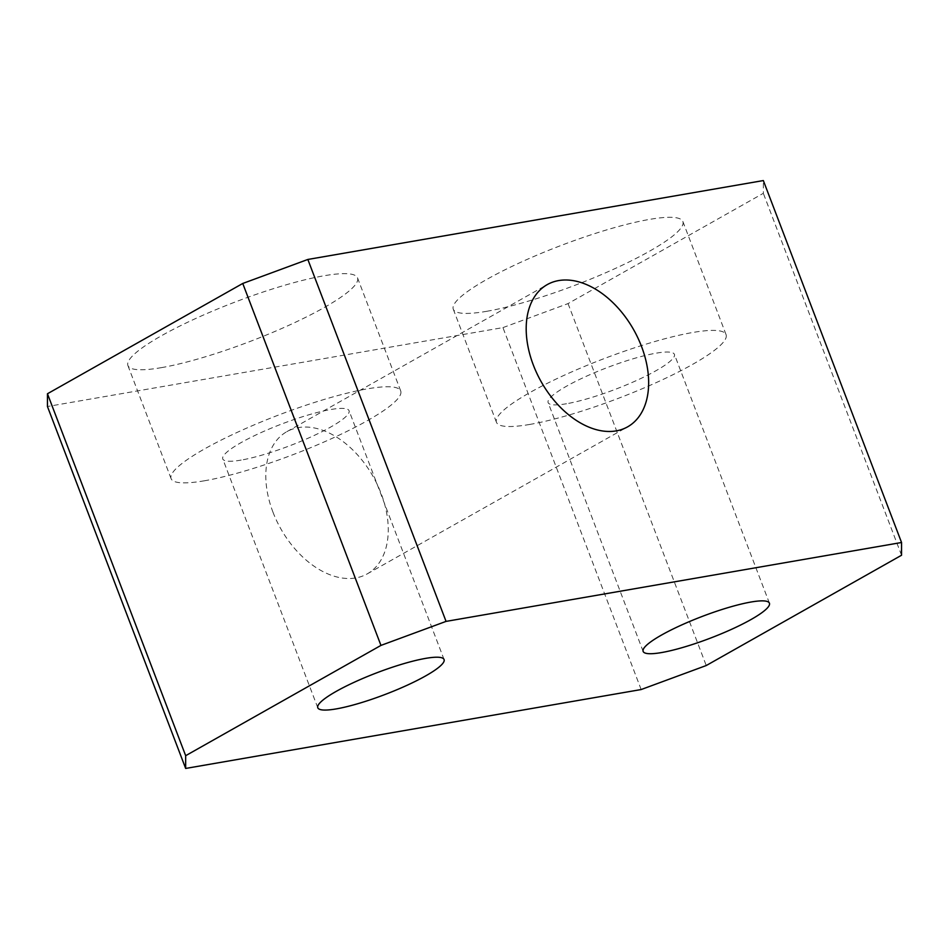 <?xml version="1.0" encoding="UTF-8"?>
<svg xmlns="http://www.w3.org/2000/svg" width="949" height="949" viewBox="0 0 949 949"><rect width="100%" height="100%" fill="white"/><g stroke="black" fill="none" stroke-linecap="round" stroke-linejoin="round"><path stroke-width="0.71" stroke-dasharray="4.75 3.56" d="M641.156 689.543L502.946 327.607L47.45 406.504M272.968 512.152A81.685 53.049 60.5 0 0 367.192 573.908A81.685 53.049 60.5 0 0 373.218 476.695A81.685 53.049 60.5 0 0 286.859 431.653A81.685 53.049 60.5 0 0 272.968 512.152M502.946 327.607L568.036 303.597L763.328 193.311L763.34 180.559M161.342 367.654A122.895 21.092 159.1 0 0 290.192 324.7A122.895 21.092 159.1 0 0 357.524 277.867A122.895 21.092 159.1 0 0 235.198 302.007A122.895 21.092 159.1 0 0 127.913 365.543A122.895 21.092 159.1 0 0 161.342 367.654M486.707 311.308A122.895 21.092 159.1 0 0 615.545 268.353A122.895 21.092 159.1 0 0 682.877 221.52A122.895 21.092 159.1 0 0 560.551 245.661A122.895 21.092 159.1 0 0 453.266 309.196A122.895 21.092 159.1 0 0 486.707 311.308M568.036 303.597L706.246 665.534M901.538 555.248L763.328 193.311M204.533 480.763A122.895 21.092 -20.9 0 1 171.105 478.652A122.895 21.092 -20.9 0 1 278.389 415.116A122.895 21.092 -20.9 0 1 400.715 390.976A122.895 21.092 -20.9 0 1 333.384 437.809A122.895 21.092 -20.9 0 1 204.533 480.763M241.153 460.087A67.593 11.602 -20.9 0 1 222.766 458.925A67.593 11.602 -20.9 0 1 281.77 423.978A67.593 11.602 -20.9 0 1 349.054 410.703A67.593 11.602 -20.9 0 1 312.019 436.457A67.593 11.602 -20.9 0 1 241.153 460.087M529.898 424.417A122.895 21.092 -20.9 0 1 496.457 422.305A122.895 21.092 -20.9 0 1 603.742 358.758A122.895 21.092 -20.9 0 1 726.068 334.617A122.895 21.092 -20.9 0 1 658.736 381.462A122.895 21.092 -20.9 0 1 529.898 424.417M566.506 403.74A67.593 11.602 -20.9 0 1 548.119 402.578A67.593 11.602 -20.9 0 1 607.123 367.631A67.593 11.602 -20.9 0 1 674.407 354.345A67.593 11.602 -20.9 0 1 637.372 380.11A67.593 11.602 -20.9 0 1 566.506 403.74M367.192 573.908L627.586 426.86M286.859 431.653L547.253 284.605M400.715 390.976L357.524 277.867M171.105 478.652L127.913 365.543M444.073 659.531L349.054 410.703M317.785 707.752L222.766 458.925M726.068 334.617L682.877 221.52M496.457 422.305L453.266 309.196M769.425 603.184L674.407 354.345M643.137 651.405L548.119 402.578"/><path stroke-width="1.42" d="M185.66 768.441L185.672 755.689L47.462 393.752L47.45 406.504L185.66 768.441L641.156 689.543L706.246 665.534L901.538 555.248L901.55 542.496L446.054 621.393L307.844 259.457L242.754 283.466L47.462 393.752M901.55 542.496L763.34 180.559L307.844 259.457M242.754 283.466L380.964 645.403L446.054 621.393M185.672 755.689L380.964 645.403M533.35 365.092A81.685 53.049 -119.5 0 1 547.253 284.605A81.685 53.049 -119.5 0 1 633.612 329.647A81.685 53.049 -119.5 0 1 627.586 426.86A81.685 53.049 -119.5 0 1 533.35 365.092M336.171 708.915A67.593 11.602 -20.9 0 1 317.785 707.752A67.593 11.602 -20.9 0 1 376.789 672.805A67.593 11.602 -20.9 0 1 444.073 659.531A67.593 11.602 -20.9 0 1 407.038 685.297A67.593 11.602 -20.9 0 1 336.171 708.915M661.524 652.568A67.593 11.602 -20.9 0 1 643.137 651.405A67.593 11.602 -20.9 0 1 702.141 616.459A67.593 11.602 -20.9 0 1 769.425 603.184A67.593 11.602 -20.9 0 1 732.391 628.938A67.593 11.602 -20.9 0 1 661.524 652.568"/></g></svg>

